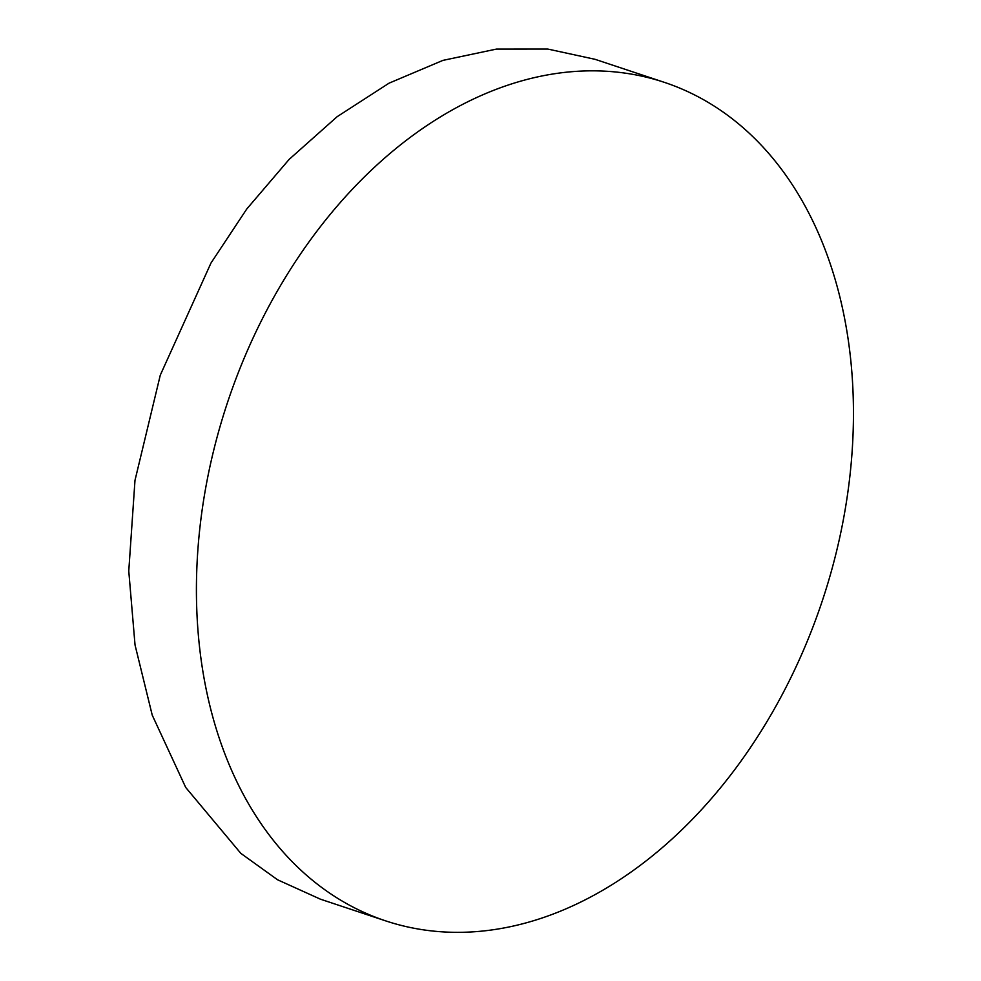 <?xml version="1.0" encoding="UTF-8"?>
<svg xmlns="http://www.w3.org/2000/svg" width="981" height="981" viewBox="0 0 981 981"><rect width="100%" height="100%" fill="white"/><g stroke="black" fill="none" stroke-linecap="round" stroke-linejoin="round"><path stroke-width="1.47" d="M847.633 335.845A441.818 313.491 108.4 0 0 664.296 82.33A441.818 313.491 108.4 0 0 323.362 222.859A441.818 313.491 108.4 0 0 202.233 667.325A441.818 313.491 108.4 0 0 385.57 920.84A441.818 313.491 108.4 0 0 726.504 780.324A441.818 313.491 108.4 0 0 847.633 335.845M664.296 82.33L595.001 59.301L547.766 49.05L496.509 49.075L442.921 60.381L389.065 83.164L337.145 116.69L289.174 159.363L246.771 208.99L210.964 263.067L160.295 375.11L134.986 480.383L128.769 571.003L135.035 644.983L152.227 715.124L185.716 787.461L240.823 853.36L277.598 879.798L320.456 899.197L385.57 920.84"/></g></svg>
